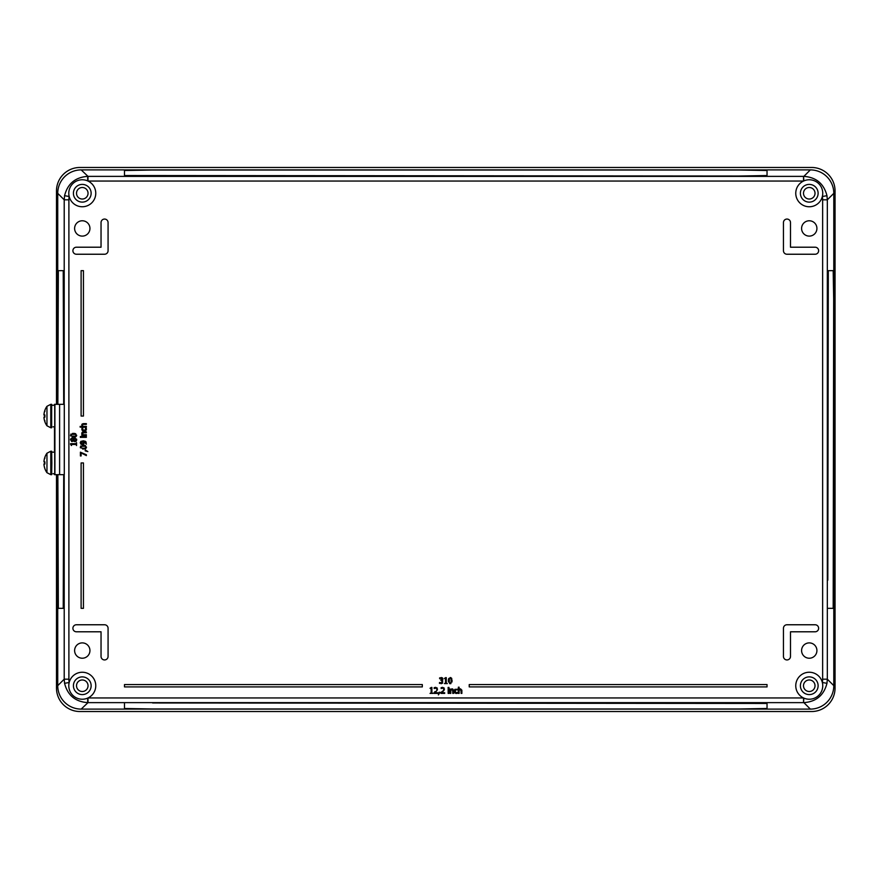 <?xml version="1.0" encoding="UTF-8"?>
<svg xmlns="http://www.w3.org/2000/svg" width="879" height="879" viewBox="0 0 879 879"><rect width="100%" height="100%" fill="white"/><g stroke="black" fill="none" stroke-linecap="round" stroke-linejoin="round"><path stroke-width="1.32" d="M152.627 702.969L767.037 703.453L152.627 702.969M124.488 703.453L124.488 708.496L152.627 708.979L738.898 708.979L767.037 708.496L767.037 703.453M767.037 170.515L767.037 175.547L738.898 176.042L124.488 175.547L124.488 170.504L152.627 170.021L738.898 170.021L767.037 170.504L767.037 175.547L738.898 176.031L124.488 175.547M827.82 580.206L828.315 270.655L827.82 580.206M828.315 608.345L833.182 608.345L828.315 608.345M833.182 608.345L833.677 298.794L833.182 270.655L828.315 270.655M63.222 608.345L63.717 474.671L63.222 608.345L58.344 608.345L57.86 474.671M57.86 404.329L58.344 270.655L63.222 270.655L63.706 404.329L63.222 270.655M57.739 474.671L57.739 685.653A23.458 23.447 135 0 0 81.187 709.1L810.35 709.1A23.458 23.447 45 0 0 833.797 685.653L833.797 193.347A23.458 23.447 -45 0 0 810.35 169.9L81.187 169.9A23.458 23.447 -135 0 0 57.739 193.347L57.739 404.329M767.037 686.906L469.221 686.906L469.221 684.565L767.037 684.565L767.037 686.906M81.11 270.655L83.45 270.655L83.45 416.053L81.11 416.053L81.11 270.655M83.45 462.947L83.45 608.345L81.11 608.345L81.11 462.947L83.45 462.947M422.316 686.906L124.488 686.906L124.488 684.565L422.316 684.565L422.316 686.906M64.211 474.671L64.211 679.181L64.574 683.324L69.188 682.489A13.482 13.482 0 0 1 90.834 675.314A13.482 13.482 0 0 1 87.999 697.948L87.999 702.629L803.538 702.629L803.538 697.948A13.482 13.482 0 0 1 800.692 675.314A13.482 13.482 0 0 1 822.348 682.489L826.963 683.324L827.326 679.181L827.326 199.819L826.963 195.676L822.348 196.511A13.482 13.482 0 0 1 800.692 203.686A13.482 13.482 0 0 1 803.538 181.052L803.538 176.371L87.999 176.371L87.999 181.052A13.482 13.482 0 0 1 90.834 203.686A13.482 13.482 0 0 1 69.188 196.511L64.574 195.676L64.211 199.819L64.211 404.329M64.574 683.324C67.628 695.289 75.33 701.728 87.658 702.629L87.713 698.08A13.482 13.482 0 0 1 69.188 682.489A18.767 18.756 135 0 1 68.892 679.181L68.892 199.819A18.767 18.756 -135 0 1 69.188 196.511A13.482 13.482 0 0 1 87.713 180.92L87.658 176.371C75.33 177.261 67.639 183.7 64.574 195.676M803.538 702.629L803.824 698.08A13.482 13.482 0 0 1 803.538 697.948L87.999 697.948A13.482 13.482 0 0 1 87.713 698.08M87.713 180.92A13.482 13.482 0 0 1 87.999 181.052L803.538 181.052A13.482 13.482 0 0 1 803.824 180.92L803.538 176.371M803.824 180.92A13.482 13.482 0 0 1 822.348 196.511A18.767 18.756 -45 0 1 822.634 199.819L822.634 679.181L827.326 679.181L833.797 685.653M826.963 195.676C823.898 183.711 816.206 177.272 803.878 176.371L810.35 169.9M810.35 709.1L803.878 702.629C816.195 701.728 823.898 695.289 826.963 683.324M822.634 679.181A18.767 18.756 45 0 1 822.348 682.489A13.482 13.482 0 0 1 803.824 698.08M89.944 228.441A7.658 7.658 0 0 0 78.451 221.805A7.658 7.658 0 0 0 78.451 235.078A7.658 7.658 0 0 0 89.944 228.441M816.921 228.441A7.658 7.658 0 0 0 805.428 221.805A7.658 7.658 0 0 0 805.428 235.078A7.658 7.658 0 0 0 816.921 228.441M89.944 650.559A7.658 7.658 0 0 0 78.451 643.922A7.658 7.658 0 0 0 78.451 657.195A7.658 7.658 0 0 0 89.944 650.559M816.921 650.559A7.658 7.658 0 0 0 805.428 643.922A7.658 7.658 0 0 0 805.428 657.195A7.658 7.658 0 0 0 816.921 650.559M86.109 427.831L85.889 430.655L84.131 431.226L82.395 430.655L81.791 429.139L82.132 427.831L82.978 427.831L82.45 429.161L84.131 430.446L85.801 429.161L85.263 427.864L85.801 429.161L85.263 427.864L86.109 427.831L86.439 429.501M84.582 431.204L85.571 430.886M82.648 430.842L83.439 431.16M82.132 427.831L82.186 430.413M82.813 432.875L82.483 433.578L83.813 432.732L82.483 433.578L83.022 434.731L86.362 434.731L86.362 435.49L81.89 435.49L81.769 433.38L82.165 434.468M82.197 432.347L83.461 431.974L81.835 432.897M85.142 441.225L83.022 440.797L85.527 441.456L86.395 444.148L83.802 441.632L83.648 444.247M82.34 444.664L80.846 444.104L82.34 444.664L83.857 444.016L82.34 444.664L80.846 444.104L80.308 442.456M80.912 444.17L80.286 442.774L81.11 441.225M80.286 442.774L80.824 441.445L80.286 442.774L80.824 441.445L80.286 442.774L80.824 441.445L80.286 442.774L80.824 441.445L80.286 442.774L80.824 441.445L83.406 440.808M86.395 444.148L85.527 441.456L86.197 442.214M82.263 445.334L84.527 445.334M85.472 445.587L86.362 447.861M85.724 448.609L82.67 449.048M80.407 447.861L80.758 445.95M72.452 433.435L74.726 433.435M75.66 433.688L76.561 435.962M75.913 436.709L72.243 437.061M70.595 435.962L70.946 434.039M73.407 438.852L74.891 437.797L73.407 438.852L74.891 437.797L73.407 438.852L71.979 437.951L73.386 438.852L73.781 438.269M74.484 437.841L75.078 437.808M76.605 439.115L76.671 440.082M74.902 441.676L76.176 441.17L76.693 439.742L76.176 441.17L74.902 441.676L73.133 440.983M72.386 441.489L73.353 440.665L71.529 441.456M71.979 437.951L70.529 439.137M71.408 445.543L70.573 444.313L71.408 445.543L71.957 444.455L75.946 444.455L76.55 445.543L76.55 442.631L75.946 443.686L70.573 443.686L70.573 444.313M461.849 690.147L460.475 688.817L459.19 689.378M461.123 690.861L460.277 689.532L459.113 690.07L460.97 689.872L461.123 693.41L461.871 693.41L461.871 690.509M457.124 689.696L456.344 689.499L457.629 690.026L456.344 689.499L455.047 691.191L456.344 692.861L457.673 692.322L457.673 693.168L456.003 693.498M454.85 692.938L454.278 691.191L454.85 692.938L457.091 693.399L454.652 692.685M454.333 691.894L454.344 690.487M454.663 689.707L454.278 691.191L455.091 689.235M454.85 689.455L457.673 689.191L454.85 689.455M451.839 688.85L450.806 689.411M453.509 690.147L452.608 688.894M452.773 690.861L451.927 689.532L450.773 690.07L452.63 689.872L452.773 693.41L453.531 693.41L453.531 690.509M444.433 689.059L444.126 690.158L444.433 688.971L442.653 687.334L441.126 687.686L443.994 687.807M444.433 688.971L441.752 692.729L444.126 690.158M442.181 691.421L441.445 692.158M443.62 689.015L442.598 688.026L441.17 688.543L441.126 687.686M437.171 690.158L436.38 691.18L437.478 688.971L437.171 690.158L437.478 688.971L435.709 687.334L434.182 687.686L437.05 687.807M436.38 691.18L434.797 692.729L436.38 691.18M435.149 691.498L434.435 692.202M436.665 689.015L435.643 688.026L434.182 688.543L434.182 687.686M430.051 688.268L431.281 687.444L430.051 688.268L431.139 688.817L431.139 692.806L430.051 693.41L432.962 693.41L431.897 692.806L431.897 687.444L431.281 687.444M451.685 678.302L452.037 681.972M450.938 683.609L449.532 683.609M448.444 681.983L448.411 679.478M448.675 678.522L450.938 677.654M444.433 678.467L445.664 677.632L444.433 678.467L445.51 679.006L445.51 683.005L444.433 683.609L447.345 683.609L446.279 683.005L446.279 677.632L445.664 677.632M441.027 683.038L441.928 682.708L439.511 682.522L441.928 682.708L441.895 680.917L440.665 680.049L442.137 679.049L441.104 678.214L442.137 679.049L440.928 680.049L442.137 679.049M442.258 681.785L441.895 680.917L441.928 682.708M440.247 678.401L441.104 678.214M439.665 678.742L439.61 677.896L442.423 677.863L442.752 679.665M442.423 677.863L441.17 677.522L442.95 678.962L441.851 680.302L442.95 678.962L442.423 677.863L442.95 678.962M441.851 680.302L442.686 680.775M442.544 683.181L442.653 680.742L442.511 683.214L439.445 683.368L442.544 683.181L441.071 683.73M83.022 426.392L82.483 425.227L83.022 426.392L86.362 426.392L86.362 427.139L80.143 427.139L80.143 426.392L82.384 426.392L81.769 425.029L82.165 426.117M82.197 424.008L83.461 423.634L81.835 424.546M83.813 424.381L86.362 424.381L86.362 423.634L83.461 423.634M815.02 193.27A5.768 5.768 0 0 1 809.251 199.028A5.768 5.768 0 0 1 803.494 193.27A5.768 5.768 0 0 1 809.251 187.502A5.768 5.768 0 0 1 815.02 193.27M88.043 685.73A5.768 5.768 0 0 1 82.274 691.498A5.768 5.768 0 0 1 76.517 685.73A5.768 5.768 0 0 1 82.274 679.972A5.768 5.768 0 0 1 88.043 685.73M815.02 685.73A5.768 5.768 0 0 1 809.251 691.498A5.768 5.768 0 0 1 803.494 685.73A5.768 5.768 0 0 1 809.251 679.972A5.768 5.768 0 0 1 815.02 685.73M88.043 193.27A5.768 5.768 0 0 1 82.274 199.028A5.768 5.768 0 0 1 76.517 193.27A5.768 5.768 0 0 1 82.274 187.502A5.768 5.768 0 0 1 88.043 193.27M82.483 425.227L82.813 424.524M439.511 682.522L439.445 683.368M448.334 680.632L450.246 683.73L452.147 680.632L450.246 677.533L448.334 680.632M450.246 683.071L451.125 682.445L450.246 683.071L449.345 682.434L449.356 678.819L450.246 678.192L451.114 678.808L451.125 682.445L451.114 678.808M450.246 678.192L449.356 678.819L449.345 682.434M449.356 678.819L449.147 680.632M434.05 692.575L434.05 693.41L437.731 693.41L437.731 692.729L434.797 692.729M435.643 688.026L436.38 688.268M438.379 694.893L440.082 692.278L439.093 692.278L438.379 694.893M441.005 692.575L441.005 693.41L444.675 693.41L444.675 692.729L441.752 692.729M442.598 688.026L443.324 688.268M448.158 688.949L448.158 693.41L448.916 693.41L448.916 688.949L448.158 688.949M448.114 687.422L448.114 688.202L448.96 688.202L448.96 687.422L448.114 687.422M450.773 689.444L450.015 688.949L450.015 693.41L450.773 693.41L450.773 690.07M455.047 691.191L456.344 689.499M457.629 690.026L457.673 689.191M459.113 689.444L459.113 687.191L458.366 687.191L458.366 693.41L459.113 693.41L459.113 690.07M76.693 439.742L74.891 437.797M70.463 439.742L72.034 441.533M71.99 438.731L73.177 439.324L72.803 440.159L71.935 440.731L71.045 439.742L71.99 438.731L71.045 439.742M74.968 438.621L76.099 439.731L74.847 440.873L73.572 440.192L74.968 438.621L73.572 440.192L75.396 440.775M71.935 440.731L72.803 440.159M73.572 440.192L74.847 440.873M73.583 437.171L76.682 435.259L73.572 433.358L70.474 435.259L73.583 437.171M75.385 434.38L76.023 435.259L75.374 436.16L73.583 436.358L71.759 436.149L71.133 435.259L71.759 434.391L75.385 434.38L71.759 434.391L75.385 434.38L76.023 435.259L75.374 436.16L71.759 436.149L73.583 436.358M71.133 435.259L71.759 436.149M86.362 455.608L86.362 454.751L80.407 452.18L80.407 455.959L81.099 455.959L81.099 452.883L86.362 455.608M87.845 451.586L85.219 449.883L85.219 450.883L87.845 451.586M83.384 449.07L86.483 447.158L83.384 445.257L80.286 447.158L83.384 449.07M85.197 446.279L85.823 447.158L85.186 448.059L83.384 448.257L81.571 448.048L80.945 447.158L81.56 446.29L85.197 446.279L81.56 446.29L80.945 447.158L81.571 448.048L83.384 448.257L85.186 448.059L85.823 447.158L85.197 446.279L81.56 446.29M83.857 444.016L83.802 441.632M82.846 441.61L83.34 443.445L82.307 443.851L80.934 442.774L82.846 441.61L80.934 442.774L82.307 443.851L83.34 443.445L83.219 441.621L81.275 442.027L83.219 441.621L83.549 442.686M81.89 437.346L86.362 437.346L86.362 436.588L81.89 436.588L81.89 437.346M80.363 437.39L81.143 437.39L81.143 436.533L80.363 436.533L80.363 437.39M83.813 432.732L86.362 432.732L86.362 431.974L83.461 431.974M83.022 434.731L82.483 433.578M85.889 430.655L86.351 428.414M783.453 250.724L783.453 222.585A3.516 3.516 0 0 1 786.98 219.058A3.516 3.516 0 0 1 790.496 222.585L790.496 247.208L815.119 247.208A3.516 3.516 0 0 1 818.635 250.724A3.516 3.516 0 0 1 815.119 254.24L786.98 254.24A3.516 3.516 0 0 1 783.453 250.724M101.041 247.208L101.041 222.585A3.516 3.516 0 0 1 104.557 219.058A3.516 3.516 0 0 1 108.073 222.585L108.073 250.724A3.516 3.516 0 0 1 104.557 254.24L76.418 254.24A3.516 3.516 0 0 1 72.902 250.724A3.516 3.516 0 0 1 76.418 247.208L101.041 247.208M108.073 628.276L108.073 656.415A3.516 3.516 0 0 1 104.557 659.942A3.516 3.516 0 0 1 101.041 656.415L101.041 631.792L76.418 631.792A3.516 3.516 0 0 1 72.902 628.276A3.516 3.516 0 0 1 76.418 624.76L104.557 624.76A3.516 3.516 0 0 1 108.073 628.276M815.119 624.76A3.516 3.516 0 0 1 818.635 628.276A3.516 3.516 0 0 1 815.119 631.792L790.496 631.792L790.496 656.415A3.516 3.516 0 0 1 786.98 659.942A3.516 3.516 0 0 1 783.453 656.415L783.453 628.276A3.516 3.516 0 0 1 786.98 624.76L815.119 624.76M91.141 193.27A8.867 8.867 0 0 0 81.209 184.469A8.867 8.867 0 0 0 73.671 195.391A8.867 8.867 0 0 0 91.141 193.27M818.118 685.73A8.867 8.867 0 0 0 804.823 678.061A8.867 8.867 0 0 0 804.823 693.41A8.867 8.867 0 0 0 818.118 685.73M91.141 685.73A8.867 8.867 0 0 0 73.671 683.609A8.867 8.867 0 0 0 81.209 694.531A8.867 8.867 0 0 0 91.141 685.73M818.118 193.27A8.867 8.867 0 0 0 804.823 185.59A8.867 8.867 0 0 0 804.823 200.939A8.867 8.867 0 0 0 818.118 193.27M56.487 404.329L56.487 190.919A23.458 23.447 -135 0 1 79.934 167.471L811.603 167.471A23.458 23.447 -45 0 1 835.05 190.919L835.05 688.081A23.458 23.447 45 0 1 811.603 711.529L79.934 711.529A23.458 23.447 135 0 1 56.487 688.081L56.487 474.671M54.498 405.263L54.498 404.329L59.596 404.329L59.596 474.671L64.288 474.671L64.288 404.329L59.596 404.329L59.596 474.671L54.498 474.671L54.498 473.726M54.707 437.16L54.707 441.84L54.707 437.16M54.905 404.329L54.905 474.671L54.905 404.329M54.498 452.169L54.498 426.82M53.026 426.831L54.718 426.82L54.707 405.263L51.74 405.263M53.026 473.737L54.718 473.726L54.707 452.169L51.74 452.169M46.961 472.693L50.795 474.671L50.795 451.224L46.961 453.212L46.961 472.693A16.888 16.888 0 0 1 44.785 468.441L44.807 468.342A16.877 16.767 -114.9 0 1 43.994 464.617L44.016 463.925A16.877 0.846 -5 0 0 44.884 464.035L44.884 461.871A16.877 0.846 -175 0 0 44.016 461.98L43.994 461.288A16.877 16.767 -65.1 0 1 44.807 457.552L45.005 458.124M44.884 461.871L44.862 464.013M44.752 457.607A16.877 16.811 -55.1 0 0 43.961 461.288L44.862 462.057L43.994 461.288L44.862 462.057L44.005 461.98M43.95 463.925L43.994 464.617L44.862 463.848L43.961 464.617A16.877 16.811 -124.9 0 0 44.752 468.298M50.795 451.224L51.652 451.224L51.861 462.947L51.652 474.671L50.795 474.671M45.005 420.876L44.807 421.448A16.877 16.767 -114.9 0 1 43.994 417.712L44.016 417.02A16.877 0.846 -5 0 0 44.884 417.129L44.884 414.965A16.877 0.846 -175 0 0 44.016 415.075L43.994 414.383A16.877 16.767 -65.1 0 1 44.807 410.658L45.005 411.218M44.884 417.129L44.862 414.987M50.795 404.329L46.961 406.307L46.961 425.788L50.795 427.776L50.795 404.329L51.652 404.329L51.652 427.776L50.795 427.776M44.005 417.02L44.862 416.943L43.961 417.712A16.877 16.811 -124.9 0 0 44.752 421.393M44.752 410.702A16.877 16.811 -55.1 0 0 43.961 414.383L44.862 415.163L43.994 414.383L43.95 415.075M59.596 404.329L59.596 474.671M57.739 193.347L64.211 199.819L68.892 199.819M68.892 679.181L64.211 679.181L57.739 685.653M833.797 193.347L827.326 199.819L822.634 199.819M87.999 176.371L81.187 169.9M81.187 709.1L87.999 702.629M44.697 462.046L44.697 463.859M44.697 415.141L44.697 416.954M44.675 464.013L44.675 461.882M44.752 457.662L44.785 457.454A16.888 16.888 0 0 1 46.961 453.212M44.752 410.768L44.785 410.559A16.888 16.888 0 0 1 46.961 406.307M44.675 417.118L44.675 414.987M44.752 421.338L44.785 421.546A16.888 16.888 0 0 0 46.961 425.788"/></g></svg>
